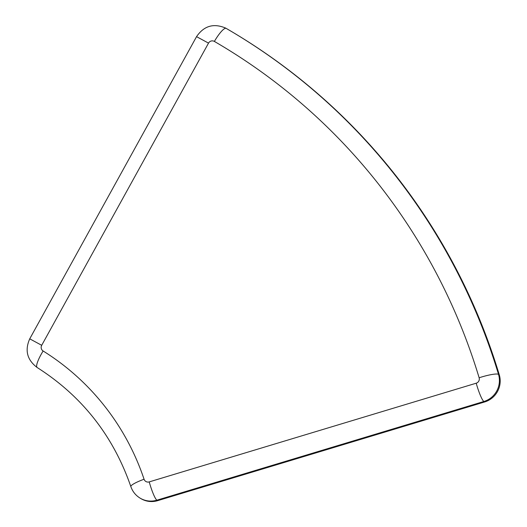 <?xml version="1.0" encoding="UTF-8"?>
<svg xmlns="http://www.w3.org/2000/svg" width="527" height="527" viewBox="0 0 527 527"><rect width="100%" height="100%" fill="white"/><g stroke="black" fill="none" stroke-linecap="round" stroke-linejoin="round"><path stroke-width="0.79" d="M226.162 28.366A21.561 21.073 120.8 0 0 225.767 28.142L226.169 28.372A17.246 3.643 120.1 0 1 226.182 28.379A620.944 606.92 120.8 0 1 231.682 31.613A620.944 606.92 120.8 0 1 498.502 374.335A21.561 21.073 120.8 0 1 483.898 401.488L484.682 401.956L157.692 500.65A21.561 21.073 -59.2 0 1 140.979 498.647L140.195 498.186C135.696 495.439 132.58 491.572 130.848 486.592A17.246 2.793 161.4 0 1 144.069 479.241A4.315 4.216 -59.2 0 0 149.227 481.895L476.217 383.201A4.315 4.216 -59.2 0 0 479.135 377.773A603.692 590.062 -59.2 0 0 214.377 41.422A4.315 4.216 -59.2 0 0 208.521 43.122L41.705 345.304A4.315 4.216 -59.2 0 0 43.122 350.995A250.101 244.456 120.8 0 1 144.069 479.241M484.682 401.956A21.561 21.073 -59.2 0 0 499.28 374.802A620.944 606.92 -59.2 0 0 232.466 32.081L226.169 28.372A17.246 3.643 120.1 0 0 214.377 41.422M476.217 383.201A17.246 2.49 -106.8 0 0 483.898 401.488L156.908 500.182A21.561 21.073 120.8 0 1 140.801 498.529A21.561 21.073 120.8 0 1 140.195 498.186M149.227 481.895A17.246 2.49 -106.8 0 0 156.908 500.182L157.692 500.65M479.135 377.773A17.246 2.714 163.2 0 1 498.502 374.335L499.28 374.802M208.521 43.122L196.551 36.646C203.949 25.816 213.679 22.977 225.74 28.129M41.705 345.304L29.736 338.828L196.551 36.646M43.122 350.995A17.246 3.643 121.9 0 0 37.127 367.497A17.246 3.643 121.9 0 0 37.14 367.503M29.736 338.828C24.637 350.343 27.101 359.895 37.127 367.497C81.995 396.08 113.239 435.783 130.848 486.592"/></g></svg>
